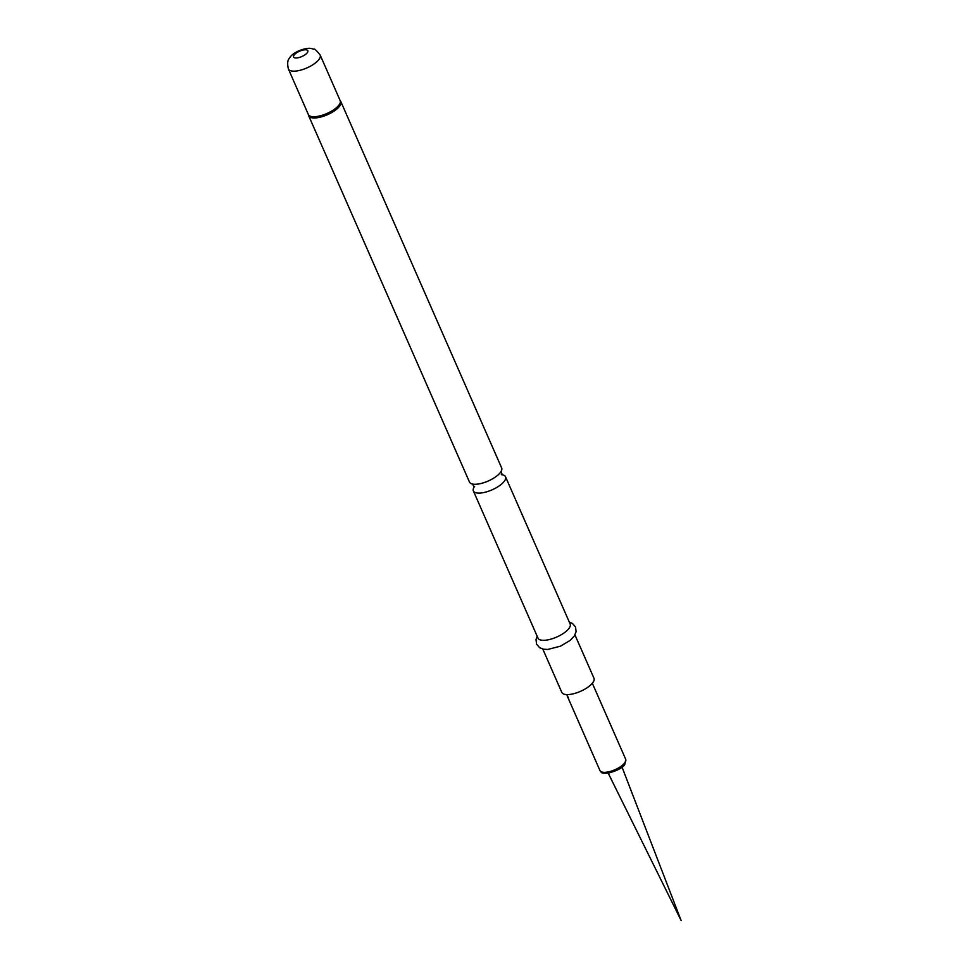 <?xml version="1.0" encoding="UTF-8"?>
<svg xmlns="http://www.w3.org/2000/svg" width="969" height="969" viewBox="0 0 969 969"><rect width="100%" height="100%" fill="white"/><g stroke="black" fill="none" stroke-linecap="round" stroke-linejoin="round"><path stroke-width="1.45" d="M568.173 697.183C568.67 698.976 568.355 698.588 567.253 696.008L599.981 770.597A14.05 5.233 -23.7 0 0 611.524 771.045A14.05 5.233 -23.7 0 0 625.029 762.47A14.05 5.233 -23.7 0 0 625.708 759.296L624.957 764.032C623.491 767.327 618.089 770.343 608.75 773.068C598.903 773.722 602.076 771.857 599.981 770.597M568.488 698.189L567.289 695.609M567.325 695.669L566.768 694.906M574.944 634.925L593.985 678.276A17.563 6.541 156.3 0 1 593.125 682.237A17.563 6.541 156.3 0 1 576.252 692.956A17.563 6.541 156.3 0 1 561.814 692.399L542.785 649.036M505.527 476.784L570.147 624A17.563 6.541 156.3 0 1 569.3 627.96A17.563 6.541 156.3 0 1 552.427 638.68A17.563 6.541 156.3 0 1 537.989 638.111L473.356 490.908A17.563 6.541 -23.7 0 0 483.64 492.567A17.563 6.541 -23.7 0 0 504.667 480.745A17.563 6.541 -23.7 0 0 505.527 476.784A17.563 6.541 -23.7 0 0 502.221 474.762M474.107 487.104A17.563 6.541 -23.7 0 0 473.356 490.908M340.47 101.042A17.563 6.541 156.3 0 1 340.87 101.66L501.663 467.966A17.563 6.541 156.3 0 1 500.803 471.927A17.563 6.541 156.3 0 1 500.379 472.521A17.563 6.541 156.3 0 1 479.764 483.749A17.563 6.541 156.3 0 1 473.708 484.234A17.563 6.541 156.3 0 1 469.493 482.09L308.699 115.783A17.563 6.541 156.3 0 1 308.505 115.069M340.034 100.413L340.87 101.66A17.563 6.541 156.3 0 1 340.01 105.633A17.563 6.541 156.3 0 1 323.137 116.341A17.563 6.541 156.3 0 1 308.699 115.783L308.336 114.33M340.131 100.522A17.454 6.504 156.3 0 1 339.671 105.088A17.454 6.504 156.3 0 1 322.011 116.014A17.454 6.504 156.3 0 1 308.36 114.475M340.167 100.619A17.357 6.468 156.3 0 1 339.332 104.531A17.357 6.468 156.3 0 1 322.653 115.117A17.357 6.468 156.3 0 1 308.396 114.572L288.387 68.993A17.357 6.468 156.3 0 0 302.655 69.55A17.357 6.468 156.3 0 0 319.322 58.964A17.357 6.468 156.3 0 0 320.17 55.039L340.167 100.619M293.97 55.245A7.776 2.895 156.3 0 1 303.273 50.013A7.776 2.895 156.3 0 1 307.439 52.508A7.776 2.895 156.3 0 1 298.137 57.74A7.776 2.895 156.3 0 1 293.97 55.245M592.338 683.278L625.708 759.296M537.165 636.233L536.014 639.455L536.56 644.143L539.66 647.716L543.512 649.206L547.727 649.46L560.53 646.153L570.196 640.376L574.314 635.967L576.083 631.752L575.562 627.04L572.485 623.467L569.324 622.122M474.64 486.353L474.071 487.25L472.666 484.04M501.312 474.64L502.354 474.834L500.949 471.624M320.17 55.039C316.536 50.449 314.428 48.498 313.835 49.177L311.255 48.511C306.555 47.202 292.711 51.781 289.561 58.079C287.551 59.957 287.163 63.591 288.387 68.993M622.025 767.097L681.146 920.55L608.205 773.153"/></g></svg>
